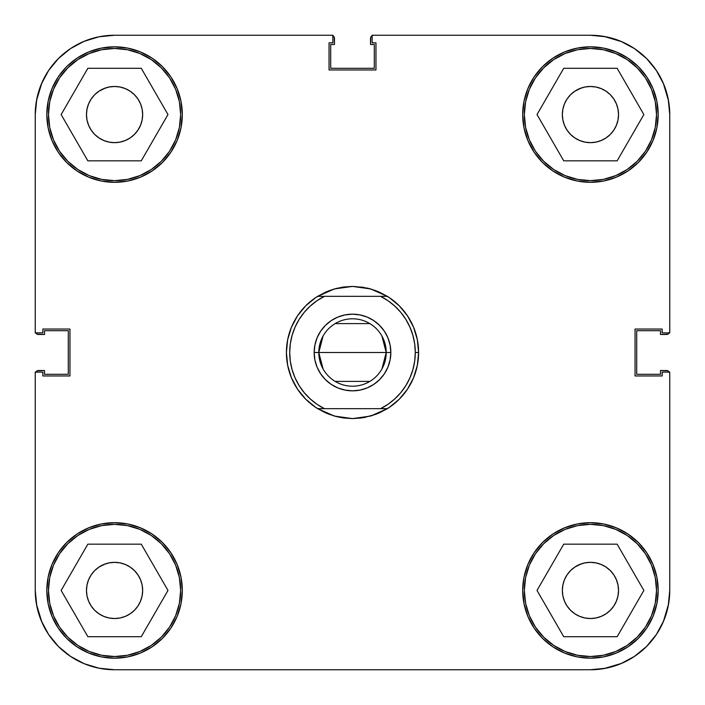 <?xml version="1.0" encoding="UTF-8"?>
<svg xmlns="http://www.w3.org/2000/svg" width="705" height="705" viewBox="0 0 705 705"><rect width="100%" height="100%" fill="white"/><g stroke="black" fill="none" stroke-linecap="round" stroke-linejoin="round"><path stroke-width="1.06" d="M180.656 114.562A66.094 66.094 0 0 1 114.562 180.656A66.094 66.094 0 0 1 48.469 114.562A66.094 66.094 0 0 1 114.562 48.469A66.094 66.094 0 0 1 180.656 114.562L179.387 127.455L175.624 139.854L169.517 151.284L161.295 161.295L151.284 169.517L139.854 175.624L127.455 179.387L114.562 180.656L101.67 179.387L89.271 175.624L77.841 169.517L67.83 161.295L59.608 151.284L53.501 139.854L49.738 127.455L48.469 114.562L49.738 101.67L53.501 89.271L59.608 77.841L67.83 67.83L77.841 59.608L89.271 53.501L101.67 49.738L114.562 48.469L127.455 49.738L139.854 53.501L151.284 59.608L161.295 67.83L169.517 77.841L175.624 89.271L179.387 101.67L180.656 114.562M656.531 114.562A66.094 66.094 0 0 1 590.438 180.656A66.094 66.094 0 0 1 524.344 114.562A66.094 66.094 0 0 1 590.438 48.469A66.094 66.094 0 0 1 656.531 114.562L655.262 127.455L651.499 139.854L645.392 151.284L637.17 161.295L627.159 169.517L615.729 175.624L603.33 179.387L590.438 180.656L577.545 179.387L565.146 175.624L553.716 169.517L543.705 161.295L535.483 151.284L529.376 139.854L525.613 127.455L524.344 114.562L525.613 101.67L529.376 89.271L535.483 77.841L543.705 67.83L553.716 59.608L565.146 53.501L577.545 49.738L590.438 48.469L603.33 49.738L615.729 53.501L627.159 59.608L637.17 67.83L645.392 77.841L651.499 89.271L655.262 101.67L656.531 114.562M656.531 590.438A66.094 66.094 0 0 1 590.438 656.531A66.094 66.094 0 0 1 524.344 590.438A66.094 66.094 0 0 1 590.438 524.344A66.094 66.094 0 0 1 656.531 590.438L655.262 603.33L651.499 615.729L645.392 627.159L637.17 637.17L627.159 645.392L615.729 651.499L603.33 655.262L590.438 656.531L577.545 655.262L565.146 651.499L553.716 645.392L543.705 637.17L535.483 627.159L529.376 615.729L525.613 603.33L524.344 590.438L525.613 577.545L529.376 565.146L535.483 553.716L543.705 543.705L553.716 535.483L565.146 529.376L577.545 525.613L590.438 524.344L603.33 525.613L615.729 529.376L627.159 535.483L637.17 543.705L645.392 553.716L651.499 565.146L655.262 577.545L656.531 590.438M180.656 590.438A66.094 66.094 0 0 1 114.562 656.531A66.094 66.094 0 0 1 48.469 590.438A66.094 66.094 0 0 1 114.562 524.344A66.094 66.094 0 0 1 180.656 590.438L179.387 603.33L175.624 615.729L169.517 627.159L161.295 637.17L151.284 645.392L139.854 651.499L127.455 655.262L114.562 656.531L101.67 655.262L89.271 651.499L77.841 645.392L67.83 637.17L59.608 627.159L53.501 615.729L49.738 603.33L48.469 590.438L49.738 577.545L53.501 565.146L59.608 553.716L67.83 543.705L77.841 535.483L89.271 529.376L101.67 525.613L114.562 524.344L127.455 525.613L139.854 529.376L151.284 535.483L161.295 543.705L169.517 553.716L175.624 565.146L179.387 577.545L180.656 590.438M522.696 114.562A67.742 67.742 0 0 1 590.438 46.821A67.742 67.742 0 0 1 658.188 114.562A67.742 67.742 0 0 1 590.438 182.313A67.742 67.742 0 0 1 522.696 114.562L523.991 127.781L527.851 140.489L534.108 152.201L542.533 162.467L552.799 170.892L564.511 177.149L577.219 181.009L590.438 182.304L603.656 181.009L616.364 177.149L628.076 170.892L638.342 162.467L646.767 152.201L653.024 140.489L656.884 127.781L658.179 114.562L656.884 101.344L653.024 88.636L646.767 76.924L638.342 66.658L628.076 58.233L616.364 51.976L603.656 48.116L590.438 46.821L577.219 48.116L564.511 51.976L552.799 58.233L542.533 66.658L534.108 76.924L527.851 88.636L523.991 101.344L522.696 114.562L523.991 101.344M46.821 114.562A67.742 67.742 0 0 1 114.562 46.821A67.742 67.742 0 0 1 182.313 114.562A67.742 67.742 0 0 1 114.562 182.313A67.742 67.742 0 0 1 46.821 114.562L48.116 127.781L51.976 140.489L58.233 152.201L66.658 162.467L76.924 170.892L88.636 177.149L101.344 181.009L114.562 182.304L127.781 181.009L140.489 177.149L152.201 170.892L162.467 162.467L170.892 152.201L177.149 140.489L181.009 127.781L182.304 114.562L181.009 101.344L177.149 88.636L170.892 76.924L162.467 66.658L152.201 58.233L140.489 51.976L127.781 48.116L114.562 46.821L101.344 48.116L88.636 51.976L76.924 58.233L66.658 66.658L58.233 76.924L51.976 88.636L48.116 101.344L46.821 114.562L48.116 101.344M46.821 590.438A67.742 67.742 0 0 1 114.562 522.687A67.742 67.742 0 0 1 182.313 590.438A67.742 67.742 0 0 1 114.562 658.179A67.742 67.742 0 0 1 46.821 590.438L48.116 603.656L51.976 616.364L58.233 628.076L66.658 638.342L76.924 646.767L88.636 653.024L101.344 656.884L114.562 658.179L127.781 656.884L140.489 653.024L152.201 646.767L162.467 638.342L170.892 628.076L177.149 616.364L181.009 603.656L182.304 590.438L181.009 577.219L177.149 564.511L170.892 552.799L162.467 542.533L152.201 534.108L140.489 527.851L127.781 523.991L114.562 522.696L101.344 523.991L88.636 527.851L76.924 534.108L66.658 542.533L58.233 552.799L51.976 564.511L48.116 577.219L46.821 590.438L48.116 577.219M522.696 590.438A67.742 67.742 0 0 1 590.438 522.687A67.742 67.742 0 0 1 658.188 590.438A67.742 67.742 0 0 1 590.438 658.179A67.742 67.742 0 0 1 522.696 590.438L523.991 603.656L527.851 616.364L534.108 628.076L542.533 638.342L552.799 646.767L564.511 653.024L577.219 656.884L590.438 658.179L603.656 656.884L616.364 653.024L628.076 646.767L638.342 638.342L646.767 628.076L653.024 616.364L656.884 603.656L658.179 590.438L656.884 577.219L653.024 564.511L646.767 552.799L638.342 542.533L628.076 534.108L616.364 527.851L603.656 523.991L590.438 522.696L577.219 523.991L564.511 527.851L552.799 534.108L542.533 542.533L534.108 552.799L527.851 564.511L523.991 577.219L522.696 590.438L523.991 577.219M562.352 590.438A28.085 28.085 0 0 1 590.438 562.343A28.085 28.085 0 0 1 618.532 590.438A28.085 28.085 0 0 1 590.438 618.523A28.085 28.085 0 0 1 562.352 590.438M86.477 590.438A28.085 28.085 0 0 1 114.562 562.343A28.085 28.085 0 0 1 142.657 590.438A28.085 28.085 0 0 1 114.562 618.523A28.085 28.085 0 0 1 86.477 590.438M86.477 114.562A28.085 28.085 0 0 1 114.562 86.477A28.085 28.085 0 0 1 142.657 114.562A28.085 28.085 0 0 1 114.562 142.657A28.085 28.085 0 0 1 86.477 114.562M562.352 114.562A28.085 28.085 0 0 1 590.438 86.477A28.085 28.085 0 0 1 618.532 114.562A28.085 28.085 0 0 1 590.438 142.657A28.085 28.085 0 0 1 562.352 114.562M620.788 41.287L605.912 36.775L620.788 41.287L634.5 48.619L646.52 58.48L656.381 70.5L663.713 84.212L668.225 99.088L669.75 114.562L669.75 332.875L662.154 332.875L662.154 329.041L635.055 329.041L635.055 375.959L662.154 375.959L662.154 372.125L669.75 372.125L669.75 590.438L668.225 605.912L663.713 620.788L668.225 605.912M35.25 114.536L35.25 332.875L42.855 332.875L42.855 329.041L69.954 329.041L69.954 375.959L42.855 375.959L42.855 372.125L35.25 372.125L35.25 590.438L35.25 372.125L42.855 372.125L42.855 375.959L69.954 375.959L69.954 329.041L42.855 329.041L42.855 332.875L35.25 332.875L35.25 114.562L36.775 99.088L41.287 84.212L36.775 99.088M41.287 84.212L48.619 70.5L58.48 58.48L70.5 48.619L84.212 41.287L99.088 36.775L114.562 35.25L332.875 35.25L332.875 42.855L329.041 42.855L329.041 69.954L375.968 69.954L375.968 42.855L372.134 42.855L372.134 35.25L590.438 35.25L605.912 36.775M84.212 663.713L99.088 668.225L84.212 663.713L70.5 656.381L58.48 646.52L48.619 634.5L41.287 620.788L36.775 605.912L35.25 590.464M579.686 88.61L584.956 87.015L590.438 86.477L595.919 87.015L601.189 88.61L606.044 91.209L610.301 94.699L613.791 98.956L616.39 103.811L617.985 109.081L618.532 114.562L617.985 120.044L616.39 125.314L613.791 130.169L610.301 134.426L606.044 137.916L601.189 140.515L595.919 142.11L590.438 142.648L584.956 142.11L579.686 140.515L574.831 137.916L570.574 134.426L567.084 130.169L564.485 125.314L562.89 120.044L562.343 114.562L562.89 109.081L564.485 103.811L567.084 98.956L570.574 94.699L574.831 91.209L581.255 88.019M616.39 103.811L616.628 104.419M601.189 140.515L599.62 141.106M564.485 125.314L564.247 124.706M103.811 88.61L109.081 87.015L114.562 86.477L120.044 87.015L125.314 88.61L130.169 91.209L134.426 94.699L137.916 98.956L140.515 103.811L142.11 109.081L142.657 114.562L142.11 120.044L140.515 125.314L137.916 130.169L134.426 134.426L130.169 137.916L125.314 140.515L120.044 142.11L114.562 142.648L109.081 142.11L103.811 140.515L98.956 137.916L94.699 134.426L91.209 130.169L88.61 125.314L87.015 120.044L86.468 114.562L87.015 109.081L88.61 103.811L91.209 98.956L94.699 94.699L98.956 91.209L105.38 88.019M140.515 103.811L140.753 104.419M125.314 140.515L123.745 141.106M88.61 125.314L88.372 124.706M103.811 564.485L109.081 562.89L114.562 562.352L120.044 562.89L125.314 564.485L130.169 567.084L134.426 570.574L137.916 574.831L140.515 579.686L142.11 584.956L142.657 590.438L142.11 595.919L140.515 601.189L137.916 606.044L134.426 610.301L130.169 613.791L125.314 616.39L120.044 617.985L114.562 618.523L109.081 617.985L103.811 616.39L98.956 613.791L94.699 610.301L91.209 606.044L88.61 601.189L87.015 595.919L86.468 590.438L87.015 584.956L88.61 579.686L91.209 574.831L94.699 570.574L98.956 567.084L105.38 563.894M140.515 579.686L140.753 580.294M125.314 616.39L123.745 616.981M88.61 601.189L88.372 600.581M579.686 564.485L584.956 562.89L590.438 562.352L595.919 562.89L601.189 564.485L606.044 567.084L610.301 570.574L613.791 574.831L616.39 579.686L617.985 584.956L618.532 590.438L617.985 595.919L616.39 601.189L613.791 606.044L610.301 610.301L606.044 613.791L601.189 616.39L595.919 617.985L590.438 618.523L584.956 617.985L579.686 616.39L574.831 613.791L570.574 610.301L567.084 606.044L564.485 601.189L562.89 595.919L562.343 590.438L562.89 584.956L564.485 579.686L567.084 574.831L570.574 570.574L574.831 567.084L581.255 563.894M616.39 579.686L616.628 580.294M601.189 616.39L599.62 616.981M564.485 601.189L564.247 600.581M663.713 620.788L656.381 634.5L646.52 646.52L634.5 656.381L620.788 663.713L605.912 668.225L590.438 669.75L114.562 669.75L99.088 668.225M35.25 114.562A79.312 79.312 0 0 1 114.562 35.25L332.875 35.25L332.875 42.855L329.041 42.855L329.041 69.954L375.968 69.954L375.968 42.855L372.134 42.855L372.134 35.25L590.438 35.25A79.312 79.312 0 0 1 669.75 114.562L669.75 332.875L662.154 332.875L662.154 329.041L635.055 329.041L635.055 375.959L662.154 375.959L662.154 372.125L669.75 372.125L669.75 590.438A79.312 79.312 0 0 1 590.438 669.75L114.562 669.75A79.312 79.312 0 0 1 35.25 590.438M603.656 48.116L590.438 46.821M577.219 181.009L590.438 182.304M656.884 127.781L658.179 114.562M127.781 48.116L114.562 46.821M101.344 181.009L114.562 182.304M181.009 127.781L182.304 114.562M127.781 523.991L114.562 522.696M101.344 656.884L114.562 658.179M181.009 603.656L182.304 590.438M603.656 523.991L590.438 522.696M577.219 656.884L590.438 658.179M656.884 603.656L658.179 590.438M377.792 413.562L389.222 407.455L399.233 399.233L407.455 389.222L413.562 377.792L417.325 365.393L418.594 352.5L417.325 339.607L413.562 327.208L407.455 315.778L399.233 305.767L389.222 297.545L377.792 291.438M376.206 290.804L367.146 288.045L370.601 288.935L387.318 296.32L380.541 296.32A62.789 62.789 0 0 1 415.289 352.5L418.594 352.5A66.094 66.094 0 0 0 387.318 296.32L387.301 296.312A66.094 66.094 0 0 1 387.318 408.68L370.601 416.065L352.5 418.594L364.009 417.58L376.206 414.196M327.208 291.438L315.778 297.545L305.767 305.767L297.545 315.778L291.438 327.208L287.675 339.607L286.406 352.5A66.094 66.094 0 0 1 317.682 296.32L334.399 288.935L352.5 286.406L364.009 287.42L352.5 286.406L340.991 287.42M337.854 288.045L328.794 290.804M339.607 417.325L352.5 418.594L334.399 416.065L317.682 408.68A66.094 66.094 0 0 1 286.406 352.5L287.675 365.393L291.438 377.792L297.545 389.222L305.767 399.233L315.778 407.455L327.208 413.562M328.794 414.196L337.854 416.955M564.485 579.686L567.084 574.831M584.956 562.89L590.438 562.343L595.919 562.89L590.438 562.352L584.956 562.89M616.39 601.189L613.791 606.044M595.919 617.985L590.438 618.532L584.956 617.985L590.438 618.523L595.919 617.985M88.61 579.686L91.209 574.831M109.081 562.89L114.562 562.343L120.044 562.89L114.562 562.352L109.081 562.89M140.515 601.189L137.916 606.044M120.044 617.985L114.562 618.532L109.081 617.985L114.562 618.523L120.044 617.985M88.61 103.811L91.209 98.956M109.081 87.015L114.562 86.468L120.044 87.015L114.562 86.477L109.081 87.015M140.515 125.314L137.916 130.169M120.044 142.11L114.562 142.657L109.081 142.11L114.562 142.648L120.044 142.11M564.485 103.811L567.084 98.956M584.956 87.015L590.438 86.468L595.919 87.015L590.438 86.477L584.956 87.015M616.39 125.314L613.791 130.169M595.919 142.11L590.438 142.657L584.956 142.11L590.438 142.648L595.919 142.11M167.984 590.438L141.273 544.172L87.852 544.172L61.141 590.438L87.852 636.703L141.273 636.703L167.984 590.438L141.273 544.172L87.852 544.172L61.141 590.438L87.852 636.703L141.273 636.703L167.984 590.438M77.841 535.483L89.271 529.376M169.517 553.716L175.624 565.146M151.284 645.392L139.854 651.499M59.608 627.159L53.501 615.729M617.148 544.172L563.727 544.172L537.016 590.438L563.727 636.703L617.148 636.703L643.859 590.438L617.148 544.172L563.727 544.172L537.016 590.438L563.727 636.703L617.148 636.703L643.859 590.438L617.148 544.172M553.716 535.483L565.146 529.376M645.392 553.716L651.499 565.146M627.159 645.392L615.729 651.499M535.483 627.159L529.376 615.729M617.148 68.297L563.727 68.297L537.016 114.562L563.727 160.828L617.148 160.828L643.859 114.562L617.148 68.297L563.727 68.297L537.016 114.562L563.727 160.828L617.148 160.828L643.859 114.562L617.148 68.297M553.716 59.608L565.146 53.501M645.392 77.841L651.499 89.271M627.159 169.517L615.729 175.624M535.483 151.284L529.376 139.854M167.984 114.562L141.273 68.297L87.852 68.297L61.141 114.562L87.852 160.828L141.273 160.828L167.984 114.562L141.273 68.297L87.852 68.297L61.141 114.562L87.852 160.828L141.273 160.828L167.984 114.562M77.841 59.608L89.271 53.501M169.517 77.841L175.624 89.271M151.284 169.517L139.854 175.624M59.608 151.284L53.501 139.854M83.666 41.516L98.083 36.977M663.37 83.393L668.587 101.009M621.607 663.37L603.991 668.587M41.868 622.145L36.501 604.449M85.411 664.198L99.475 668.305M663.37 621.607L668.587 603.991M621.607 41.63L603.991 36.413M41.868 82.855L36.501 100.551M120.044 562.89L114.562 562.343M87.015 584.956L86.468 590.438M109.081 617.985L114.562 618.532M142.11 595.919L142.657 590.438M595.919 562.89L590.438 562.343M562.89 584.956L562.343 590.438M584.956 617.985L590.438 618.532M617.985 595.919L618.532 590.438M595.919 87.015L590.438 86.468M562.89 109.081L562.343 114.562M584.956 142.11L590.438 142.657M617.985 120.044L618.532 114.562M120.044 87.015L114.562 86.468M87.015 109.081L86.468 114.562M109.081 142.11L114.562 142.657M142.11 120.044L142.657 114.562M381.925 336.056L386.208 352.5A33.708 33.708 0 0 0 352.5 318.792A33.708 33.708 0 0 0 318.792 352.5L314.166 352.5A38.334 38.334 0 0 1 352.5 314.166A38.334 38.334 0 0 1 390.834 352.5L318.792 352.5L323.075 336.056M335.148 323.604L369.852 323.604M323.075 368.944L318.792 352.5A33.708 33.708 0 0 1 352.5 318.792A33.708 33.708 0 0 1 386.208 352.5A33.708 33.708 0 0 1 352.5 386.208A33.708 33.708 0 0 1 318.792 352.5L386.208 352.5L381.925 368.944M405.904 385.529L409.949 377.845L405.904 385.529L400.828 392.588L394.835 398.871L388.032 404.273L380.541 408.68L317.682 408.68A66.094 66.094 0 0 1 286.406 352.5A66.094 66.094 0 0 0 317.682 408.68L324.459 408.68A62.789 62.789 0 0 1 324.459 296.32L317.682 296.32A66.094 66.094 0 0 0 286.406 352.5M299.096 319.471L295.051 327.155L299.096 319.471L304.172 312.412L310.165 306.129L316.968 300.727L324.459 296.32L317.682 296.32L325.781 292.046L334.399 288.935L343.361 287.041L352.5 286.406L370.601 288.935L379.219 292.046L387.318 296.32L380.541 296.32L388.032 300.727L394.835 306.129L400.828 312.412L405.904 319.471L409.949 327.155L412.892 335.333L414.69 343.829L412.892 335.333M317.682 408.68L325.781 412.954L334.399 416.065L343.361 417.959L352.5 418.594L361.639 417.959M290.31 361.171L292.108 369.667L290.31 361.171L289.711 352.5L290.31 343.829L292.108 335.333L295.051 327.155M299.079 385.503L295.051 377.845L292.108 369.667M414.69 343.829L415.289 352.5A62.789 62.789 0 0 1 380.541 408.68L324.459 408.68L316.968 404.273L310.165 398.871L304.172 392.588L299.096 385.529M384.375 373.8L379.607 379.607L384.375 373.8L387.917 367.173L390.094 359.982L390.834 352.5L390.094 345.018L387.917 337.827L390.094 345.018L390.834 352.5A38.334 38.334 0 0 1 352.5 390.834A38.334 38.334 0 0 1 314.166 352.5L314.906 345.018L314.166 352.5L314.906 359.982L317.083 367.173L314.906 359.982M325.393 325.393L331.2 320.625L337.827 317.083L331.2 320.625L325.393 325.393L320.625 331.2L317.083 337.827L314.906 345.018M367.173 317.083L373.8 320.625L379.607 325.393L373.8 320.625L367.173 317.083L359.982 314.906L352.5 314.166L345.018 314.906L337.827 317.083M379.607 379.607L373.8 384.375L367.173 387.917L373.8 384.375L379.607 379.607M337.827 387.917L331.2 384.375L325.393 379.607L331.2 384.375L337.827 387.917L345.018 390.094L352.5 390.834L359.982 390.094L367.173 387.917M370.601 416.065L379.219 412.954L387.318 408.68L380.541 408.68L387.301 408.688A66.094 66.094 0 0 0 418.594 352.5L415.289 352.5L414.69 361.171L412.892 369.667L409.949 377.845M324.459 296.32L380.541 296.32L324.459 296.32M387.917 337.827L384.375 331.2L379.607 325.393M317.083 367.173L320.625 373.8L325.393 379.607M369.852 381.396L335.148 381.396M361.639 287.041L370.601 288.935M314.166 352.5L318.792 352.5A33.708 33.708 0 0 0 352.5 386.208A33.708 33.708 0 0 0 386.208 352.5L390.834 352.5M36.766 99.123A79.312 79.312 0 0 1 99.123 36.766M590.376 669.75L591.874 669.741L590.376 669.75M668.781 371.482L669.494 372.548L667.714 370.76L660.497 370.513L660.497 374.311L636.703 374.311L636.703 330.689L660.497 330.689L660.497 334.487L667.714 334.24L669.494 332.452L668.781 333.518M669.75 114.624L669.741 113.126L669.75 114.624M371.482 36.219L372.548 35.506L370.76 37.286L370.513 44.503L374.311 44.503L374.311 68.297L330.689 68.297L330.689 44.503L334.487 44.503L334.24 37.286L332.452 35.506L333.518 36.219M36.219 333.518L35.506 332.452L37.286 334.24L44.503 334.487L44.503 330.689L68.297 330.689L68.297 374.311L44.503 374.311L44.503 370.513L37.286 370.76L35.506 372.548L36.219 371.482M48.451 634.244L49.103 635.223M57.528 645.551L58.956 646.987M69.398 655.632L71.646 657.139M113.108 669.732L114.695 669.75M632.949 657.395L635.928 655.412M655.412 635.928L657.395 632.949M669.741 591.874L669.75 590.376M657.395 72.051L655.412 69.072M635.928 49.588L632.949 47.605M591.874 35.259L590.376 35.25M114.695 35.25L113.108 35.268M71.646 47.861L69.398 49.368M58.956 58.013L57.528 59.449M49.103 69.777L48.451 70.756M669.292 332.875A3.305 3.305 0 0 1 666.445 334.487L660.497 334.487L660.497 330.689L636.703 330.689L636.703 374.311L660.497 374.311L660.497 370.513L666.445 370.513A3.305 3.305 0 0 1 669.292 372.125M332.875 35.708A3.305 3.305 0 0 1 334.487 38.555L334.487 44.503L330.689 44.503L330.689 68.297L374.311 68.297L374.311 44.503L370.513 44.503L370.513 38.555A3.305 3.305 0 0 1 372.134 35.708M35.708 372.125A3.305 3.305 0 0 1 38.555 370.513L44.503 370.513L44.503 374.311L68.297 374.311L68.297 330.689L44.503 330.689L44.503 334.487L38.555 334.487A3.305 3.305 0 0 1 35.708 332.875"/></g></svg>
